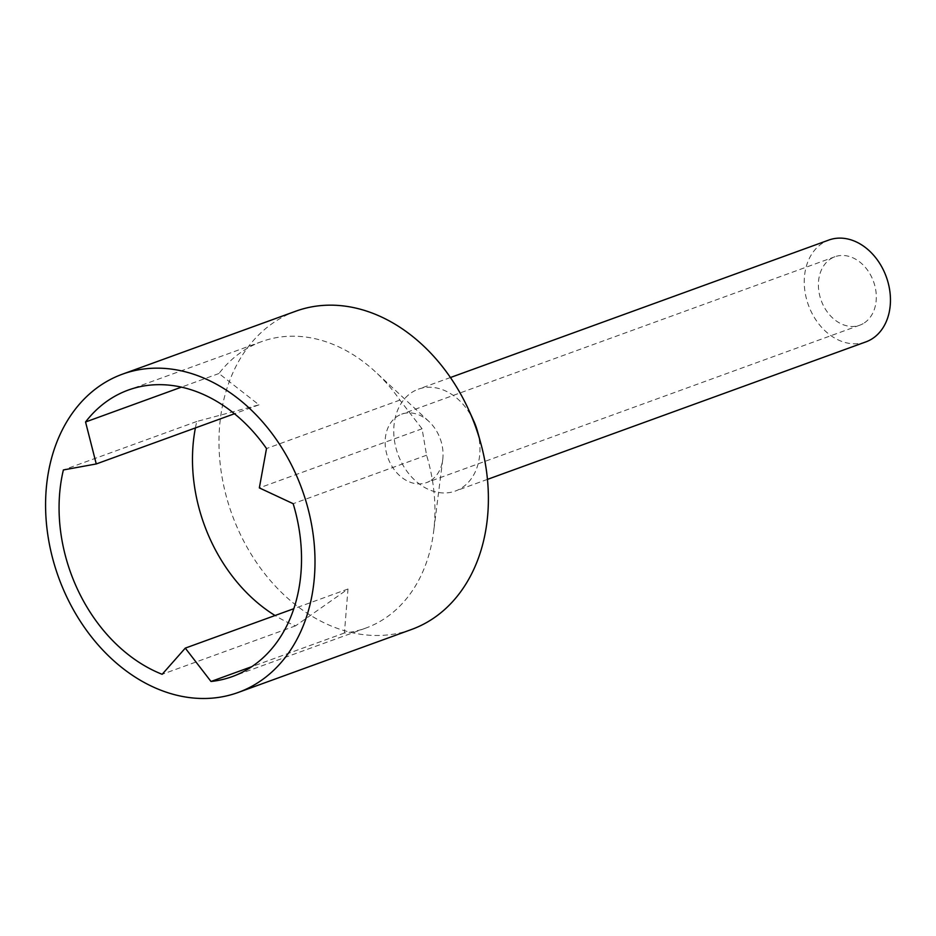 <?xml version="1.0" encoding="UTF-8"?>
<svg xmlns="http://www.w3.org/2000/svg" width="936" height="936" viewBox="0 0 936 936"><rect width="100%" height="100%" fill="white"/><g stroke="black" fill="none" stroke-linecap="round" stroke-linejoin="round"><path stroke-width="0.7" stroke-dasharray="4.68 3.51" d="M195.402 427.927A152.404 116.497 70 0 1 196.782 421.481L258.979 404.832L218.954 373.511A152.404 116.497 70 0 1 247.619 348.145A152.404 116.497 70 0 1 261.659 341.605A152.404 116.497 70 0 1 375.558 371.955A152.404 116.497 70 0 1 399.918 400.081L422.066 428.782L426.57 455.224A152.404 116.497 70 0 1 433.614 531.718A152.404 116.497 70 0 1 379.794 621.562A152.404 116.497 70 0 1 365.742 628.103A152.404 116.497 70 0 1 344.401 633.005L348.005 589.001L295.577 625.833A152.404 116.497 70 0 1 275.055 615.514M426.57 455.224L293.167 503.697M863.144 323.634A36.41 27.834 70 0 1 859.786 325.19A36.41 27.834 70 0 1 822.077 302.726A36.41 27.834 70 0 1 831.566 258.313A36.41 27.834 70 0 1 834.924 256.745A36.41 27.834 70 0 1 872.621 279.221A36.41 27.834 70 0 1 863.144 323.634M429.893 481.034A36.41 27.834 70 0 1 426.535 482.602A36.41 27.834 70 0 1 388.826 460.138A36.41 27.834 70 0 1 398.315 415.724A36.41 27.834 70 0 1 401.673 414.157A36.41 27.834 70 0 1 428.875 421.411A36.41 27.834 70 0 1 442.74 459.576A36.41 27.834 70 0 1 429.893 481.034M399.918 400.081L266.503 448.555M411.512 629.483A169.334 129.437 70 0 1 236.141 524.991A169.334 129.437 70 0 1 280.25 318.427A169.334 129.437 70 0 1 295.858 311.173M477.477 431.274A54.194 41.418 70 0 1 460.348 488.721A54.194 41.418 70 0 1 455.352 491.049A54.194 41.418 70 0 1 399.239 457.61A54.194 41.418 70 0 1 413.349 391.505A54.194 41.418 70 0 1 418.345 389.177A54.194 41.418 70 0 1 473.675 420.814M865.858 341.897A54.194 41.418 70 0 1 809.734 308.459A54.194 41.418 70 0 1 823.855 242.365A54.194 41.418 70 0 1 828.851 240.037M295.577 625.833L162.162 674.306M196.782 421.481L63.379 469.954M344.401 633.005L251.854 666.631M218.954 373.511L181.467 387.13M422.066 428.782L259.342 487.902M348.005 589.001L293.799 608.704M258.979 404.832L234.468 413.735M859.786 325.19L426.535 482.602M261.659 341.605L128.244 390.078M450.438 377.524L418.345 389.177M365.742 628.103L232.339 676.576M487.445 479.384L455.352 491.049M428.875 421.411L375.558 371.955M442.74 459.576L433.614 531.718M834.924 256.745L401.673 414.157"/><path stroke-width="1.4" d="M293.167 503.697A152.404 116.497 70 0 1 246.379 670.036A152.404 116.497 70 0 1 232.339 676.576A152.404 116.497 70 0 1 210.998 681.478L185.281 648.121L162.162 674.306A152.404 116.497 70 0 1 63.379 469.954L96.256 463.952L85.55 421.984A152.404 116.497 70 0 1 114.204 396.618A152.404 116.497 70 0 1 128.244 390.078A152.404 116.497 70 0 1 266.503 448.555L259.342 487.902L293.167 503.697M275.055 615.514A152.404 116.497 70 0 1 195.402 427.927M106.856 381.42A169.334 129.437 70 0 1 122.464 374.166A169.334 129.437 70 0 1 297.835 478.659A169.334 129.437 70 0 1 253.726 685.234A169.334 129.437 70 0 1 238.118 692.488A169.334 129.437 70 0 1 62.747 587.995A169.334 129.437 70 0 1 106.856 381.42M122.464 374.166L295.858 311.173A169.334 129.437 70 0 1 468.76 410.003A169.334 129.437 70 0 1 480.636 442.716A169.334 129.437 70 0 1 427.12 622.229A169.334 129.437 70 0 1 411.512 629.483L238.118 692.488M468.76 410.003L473.675 420.814A54.194 41.418 70 0 1 477.477 431.274L480.636 442.716M450.438 377.524L828.851 240.037A54.194 41.418 70 0 1 884.965 273.476A54.194 41.418 70 0 1 870.854 339.581A54.194 41.418 70 0 1 865.858 341.897L487.445 479.384M251.854 666.631L210.998 681.478M181.467 387.13L85.55 421.984M293.799 608.704L185.281 648.121M234.468 413.735L96.256 463.952"/></g></svg>
